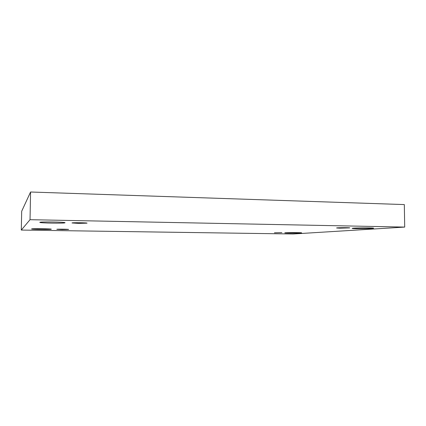 <?xml version="1.0" encoding="UTF-8"?>
<svg xmlns="http://www.w3.org/2000/svg" width="426" height="426" viewBox="0 0 426 426"><rect width="100%" height="100%" fill="white"/><g stroke="black" fill="none" stroke-linecap="round" stroke-linejoin="round"><path stroke-width="0.64" d="M404.7 227.085L404.322 204.576L30.576 192.009L21.683 211.248L21.3 230.067L293.013 233.991L404.7 227.085L30.033 219.694L30.576 192.009M30.033 219.694L21.3 230.067M300.655 232.99L301.645 232.862C302.082 232.5 284.302 232.537 284.781 232.894C284.414 233.171 297.013 233.251 300.655 232.99M51.269 229.225L51.296 229.199C51.892 228.751 31.109 228.48 31.599 228.943C31.204 229.385 50.832 229.662 51.269 229.225M371.738 228.469L373.639 228.219C374.177 227.676 351.541 227.851 352.201 228.379C351.769 228.773 366.344 228.842 371.738 228.469M64.97 222.798L65.029 222.739C65.828 221.999 39.187 221.589 39.826 222.367C39.346 223.091 64.086 223.506 64.97 222.798M78.661 223.405L72.015 222.963C71.637 222.505 87.49 222.707 87.058 223.155L78.661 223.405M339.719 228.182L336.604 227.979C336.231 227.644 350.076 227.553 349.751 227.894L339.719 228.182M274.435 232.788L281.858 232.623L274.435 232.788M62.191 229.609L56.818 229.326C56.525 229.05 68.959 229.193 68.629 229.465L62.191 229.609"/></g></svg>
